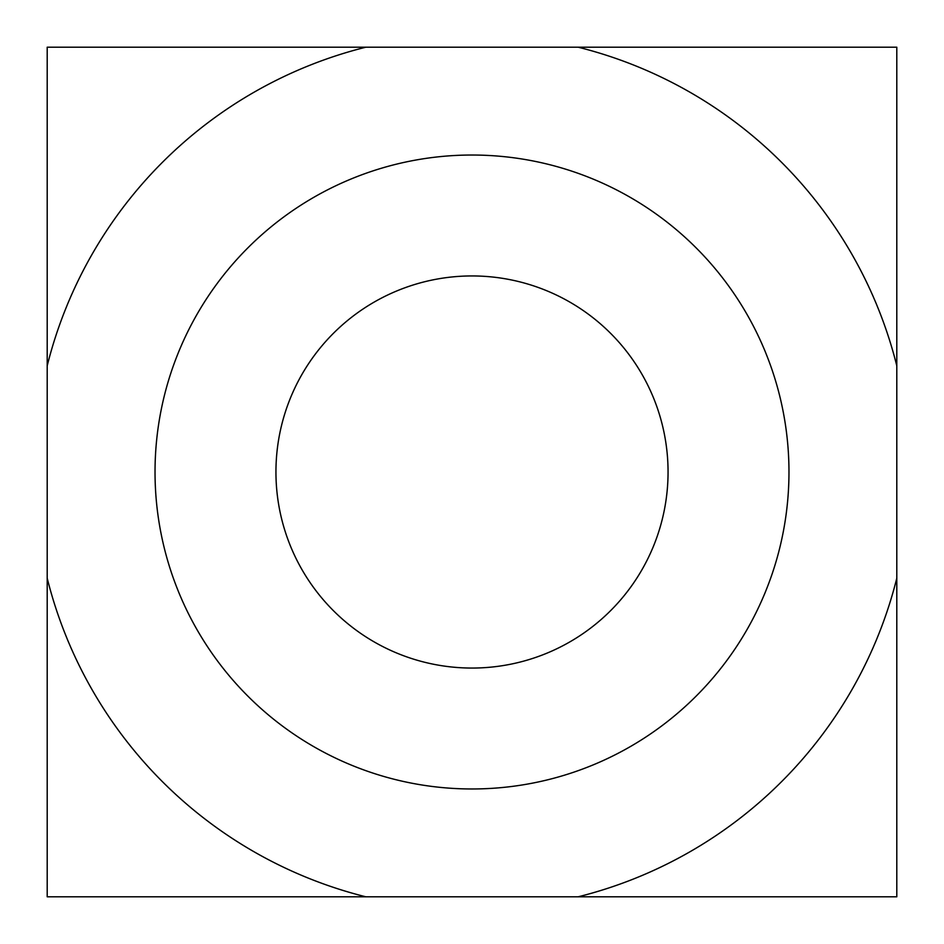<?xml version="1.0" encoding="UTF-8"?>
<svg xmlns="http://www.w3.org/2000/svg" width="944" height="944" viewBox="0 0 944 944"><rect width="100%" height="100%" fill="white"/><g stroke="black" fill="none" stroke-linecap="round" stroke-linejoin="round"><path stroke-width="1.42" d="M472 155.028A316.972 316.972 0 0 1 788.972 472A316.972 316.972 0 0 1 472 788.972A316.972 316.972 0 0 1 155.028 472A316.972 316.972 0 0 1 472 155.028M896.8 578.188L896.8 47.2L47.2 47.2L47.2 896.8L896.8 896.8L896.8 578.188A437.874 437.874 0 0 1 578.188 896.8M578.188 47.2A437.874 437.874 0 0 1 896.8 365.812M472 668.057A196.057 196.057 0 0 0 668.057 472A196.057 196.057 0 0 0 472 275.943A196.057 196.057 0 0 0 275.943 472A196.057 196.057 0 0 0 472 668.057M365.812 896.8A437.874 437.874 0 0 1 47.2 578.188M47.2 365.812A437.874 437.874 0 0 1 365.812 47.2"/></g></svg>
